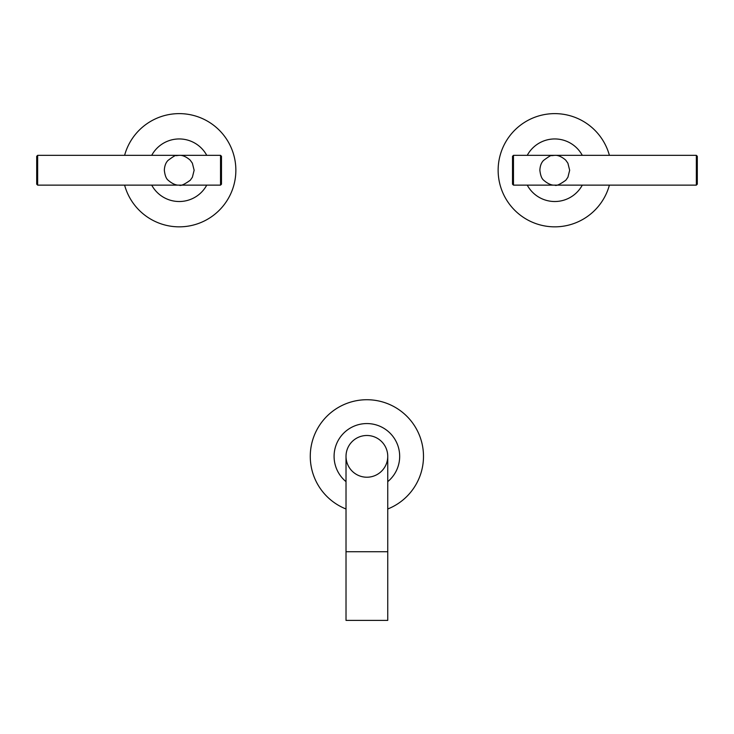 <?xml version="1.0" encoding="UTF-8"?>
<svg xmlns="http://www.w3.org/2000/svg" width="734" height="734" viewBox="0 0 734 734"><rect width="100%" height="100%" fill="white"/><g stroke="black" fill="none" stroke-linecap="round" stroke-linejoin="round"><path stroke-width="1.1" d="M37.654 155.333L220.53 155.333L220.53 185.133L37.654 185.133L37.654 155.333L36.7 156.287L36.7 184.179L37.654 185.133M220.53 155.333L221.484 156.287L221.484 184.179L220.53 185.133M151.718 185.133A31.296 31.296 0 0 0 206.749 185.133M206.749 155.333A31.296 31.296 0 0 0 151.718 155.333M124.606 185.133A56.628 56.628 0 0 0 235.862 170.233A56.628 56.628 0 0 0 124.606 155.333M513.47 155.333L696.346 155.333L696.346 185.133L513.47 185.133L513.47 155.333L512.515 156.287L512.515 184.179L513.47 185.133M696.346 155.333L697.3 156.287L697.3 184.179L696.346 185.133M582.282 155.333A31.296 31.296 0 0 0 527.251 155.333M582.282 185.133A31.296 31.296 0 0 1 527.251 185.133M609.394 155.333A56.628 56.628 0 0 0 498.138 170.233A56.628 56.628 0 0 0 609.394 185.133M387.745 551.729L387.745 620.395L346.017 620.395L346.017 551.729L387.745 551.729L387.745 456.355A20.864 20.864 0 0 0 366.881 435.491A20.864 20.864 0 0 1 387.745 456.355A20.864 20.864 0 0 1 366.881 477.219A20.864 20.864 0 0 1 346.017 456.355A20.864 20.864 0 0 1 366.881 435.491A20.864 20.864 0 0 0 346.017 456.355L346.017 551.729M387.745 481.642A32.782 32.782 0 0 0 366.881 423.564A32.782 32.782 0 0 0 346.017 481.642M387.745 508.992A56.628 56.628 0 0 0 366.881 399.727A56.628 56.628 0 0 0 346.017 508.992M164.333 170.233C164.921 175.472 166.242 178.848 168.297 180.353C175.509 186.564 179.821 184.858 179.234 185.133C180.582 186.161 184.271 184.528 190.29 180.234L192.391 177.233L194.134 170.233L192.354 163.168L190.17 160.113C182.968 153.901 178.656 155.608 179.234 155.333L176.123 155.663C176.096 154.828 173.407 156.406 168.04 160.397C165.783 162.664 164.544 165.939 164.333 170.233M539.866 170.233C540.453 175.472 541.775 178.848 543.83 180.353C551.032 186.564 555.344 184.858 554.766 185.133C556.115 186.161 559.794 184.528 565.813 180.234L567.923 177.233L569.667 170.233L567.887 163.168L565.703 160.113C558.501 153.901 554.179 155.608 554.766 155.333L551.656 155.663C551.638 154.828 548.94 156.406 543.573 160.397C541.316 162.645 540.077 165.921 539.866 170.233"/></g></svg>
